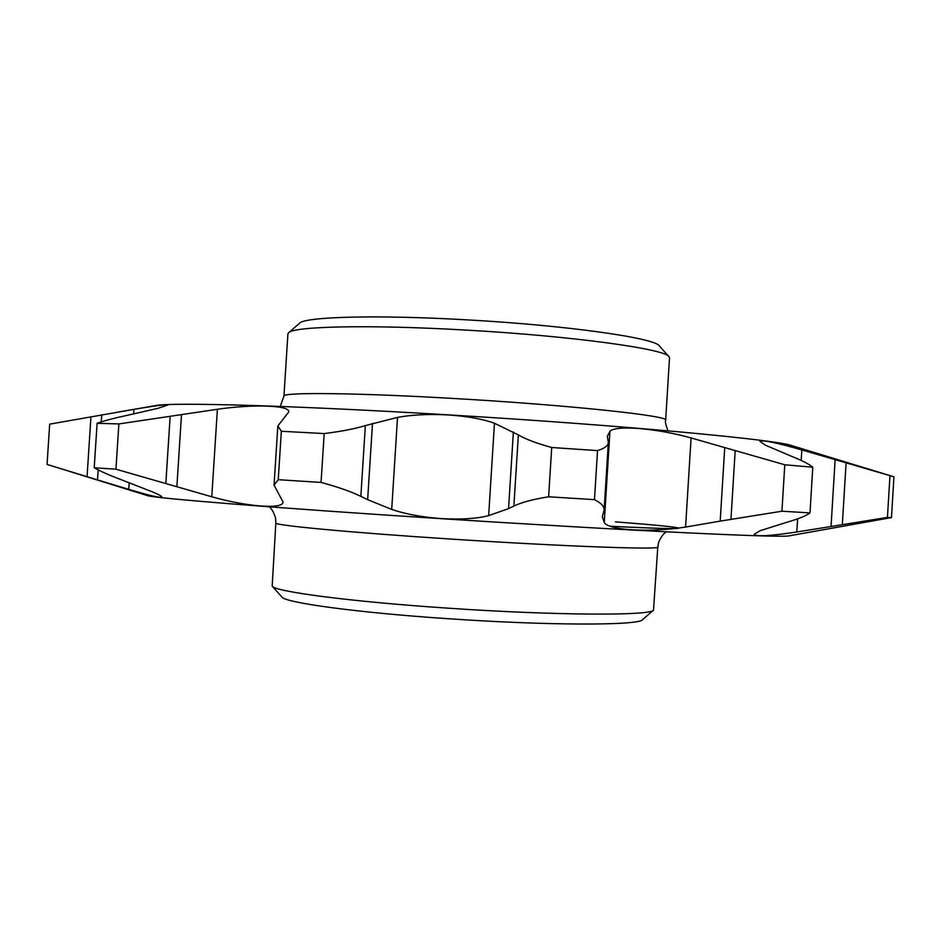 <?xml version="1.0" encoding="UTF-8"?>
<svg xmlns="http://www.w3.org/2000/svg" width="941" height="941" viewBox="0 0 941 941"><rect width="100%" height="100%" fill="white"/><g stroke="black" fill="none" stroke-linecap="round" stroke-linejoin="round"><path stroke-width="1.41" d="M288.593 332.738L299.579 323.233C304.743 316.729 377.023 314.659 466.724 319.846C566.353 325.304 655.312 338.031 659.276 345.865L668.98 356.674C665.416 348.958 571.246 335.913 465.23 330.044C369.789 324.504 293.463 326.304 288.593 332.738L287.911 333.89L283.935 396.173C281.23 392.021 359.18 392.773 460.89 398.902C573.387 405.5 670.215 416.075 665.652 420.18C664.922 421.274 665.71 424.814 668.016 430.813M665.652 420.18L669.522 357.898L668.98 356.674M653.513 610.133L642.538 619.684C639.421 625.577 548.932 625.706 447.904 618.696C356.815 612.603 284.758 602.663 281.865 596.994L272.172 586.137C274.678 591.607 350.805 601.687 447.704 608.145C555.225 615.543 650.925 615.861 653.513 610.133L657.794 547.027C661.923 549.944 564.576 546.509 452.056 539.146C350.299 532.582 272.725 525.196 275.842 522.996L272.172 586.137M49.673 424.144L47.062 464.419L49.673 424.144L133.916 409.37C155.253 405.689 166.557 404.242 167.839 405.03L157.841 408.359L125.623 415.687C113.002 418.416 103.498 420.956 97.099 423.309L118.872 423.932L217.395 409.276C253.094 404.065 290.099 405.195 288.793 411.923L277.83 425.991L281.347 431.26L324.175 433.578C341.101 431.46 354.828 428.802 365.343 425.603L397.525 417.392C411.817 414.758 428.684 413.934 448.128 414.946C467.383 416.251 482.827 419.027 494.46 423.25L518.35 434.907C525.537 439.165 536.664 443.364 551.708 447.504L597.535 450.61C604.534 448.434 608.133 445.752 608.333 442.564L607.333 436.306L609.933 431.343C615.52 424.826 657.018 428.343 691.082 437.953L784.782 464.772L812.789 467.218C809.319 464.219 802.238 460.584 791.546 456.303L765.433 445.199L759.975 441.4C762.069 439.682 776.019 442.529 801.838 449.927L893.138 476.569L791.887 445.658C777.984 439.847 623.754 425.32 448.163 414.852C291.91 405.383 170.098 402.148 155.512 405.618L117.378 412.193M835.126 459.643L831.044 526.501L887.434 517.409L891.468 517.585L788.793 535.911C783.582 536.829 749.201 535.782 685.66 532.759C622.177 529.677 531.336 524.466 441.623 518.703C274.89 508.046 150.948 497.93 147.267 495.554L47.685 464.607L97.499 479.91L98.146 469.9M889.963 475.817L887.434 517.409M513.374 431.954L508.563 508.622L488.661 515.621C476.664 518.679 460.972 519.679 441.588 518.609C422.274 517.209 405.653 514.139 391.703 509.422L367.649 499.659L372.495 423.403M97.499 479.91L128.752 489.355C149.478 495.578 160.523 498.142 161.911 497.071C161.876 496.272 158.723 494.543 152.454 491.884L121.483 479.804C109.332 475.252 100.24 471.241 94.218 467.759L115.943 469.206L211.772 496.777C246.683 506.705 283.441 509.599 283.041 502.024L274.054 485.097L278.254 479.698L321.057 482.427C337.584 486.862 350.84 491.496 360.85 496.342L367.649 499.659M47.062 464.419L47.685 464.607M893.138 476.569L893.95 476.852L891.468 517.585M831.044 526.501L796.804 531.983C770.314 536.017 756.141 536.77 754.259 534.276L760.175 530.689L787.511 522.079C798.662 518.867 806.155 515.809 809.989 512.904L812.789 467.218M784.782 464.772L781.936 511.21L809.989 512.904M724.723 447.775L720.194 521.126L781.936 511.21M720.194 521.126L685.577 527.054C650.713 532.618 608.968 530.536 604.251 522.549L602.322 516.727L604.134 509.987C604.345 506.446 601.134 503 594.477 499.647L597.535 450.61M551.708 447.504L548.627 496.789L594.477 499.647M508.563 508.622L513.88 506.058C521.585 502.365 533.159 499.271 548.627 496.789M324.175 433.578L321.057 482.427M281.347 431.26L278.254 479.698M118.872 423.932L115.943 469.206M97.099 423.309L94.218 467.759M610.368 526.266C707.009 531.006 693.788 527.877 615.461 521.867M90.948 416.757L87.066 476.699M846.1 462.913L842.324 524.607M796.804 531.983L797.615 518.856M801.191 460.443L801.838 449.927M735.156 451.08L730.981 518.997M685.577 527.054L691.082 437.953M604.251 522.549L609.933 431.343M518.35 434.907L513.88 506.058M488.661 515.621L494.46 423.25M391.703 509.422L397.525 417.392M365.343 425.603L360.85 496.342M211.772 496.777L217.395 409.276M176.873 486.579L181.495 414.734M170.133 416.663L165.851 483.121M128.752 489.355L129.188 482.698M133.622 413.946L133.916 409.37M101.252 421.874L101.71 414.899M657.794 547.027L658.7 542.216C661.076 536.817 663.652 533.347 666.416 531.806M608.333 442.564L604.134 509.987M277.83 425.991L274.054 485.097M275.842 522.996L275.548 518.103C273.866 512.457 271.749 508.693 269.197 506.811M283.935 396.173L280.265 406.418"/></g></svg>
